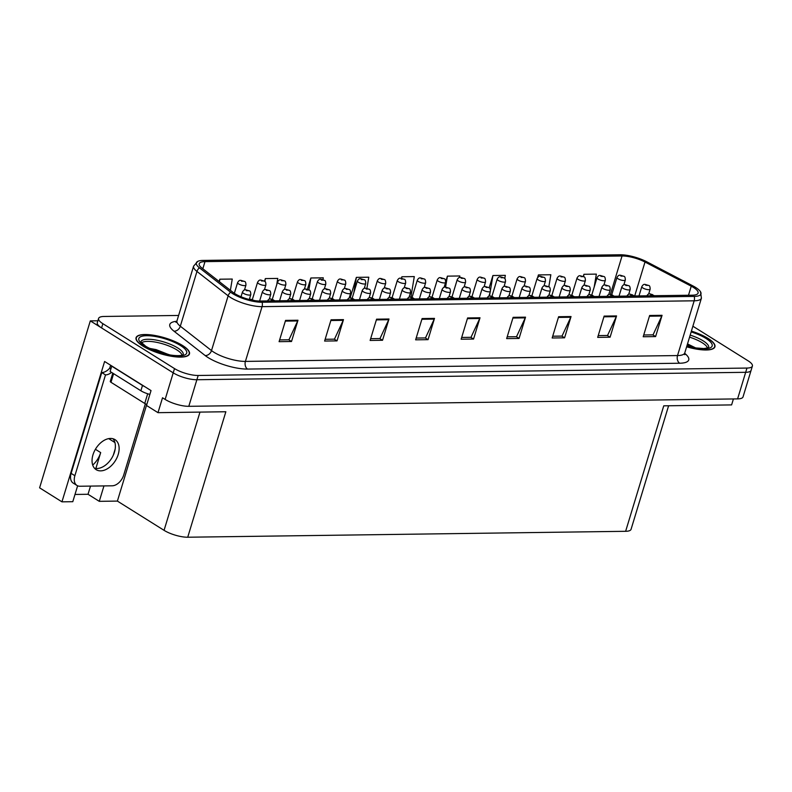 <?xml version="1.0" encoding="UTF-8"?>
<svg xmlns="http://www.w3.org/2000/svg" width="792" height="792" viewBox="0 0 792 792"><rect width="100%" height="100%" fill="white"/><g stroke="black" fill="none" stroke-linecap="round" stroke-linejoin="round"><path stroke-width="1.19" d="M77.626 485.803L72.795 501.692L61.954 501.841L104.603 361.479L151.034 390.585L146.51 405.474L157.994 412.672L162.518 397.782L165.142 399.425A17.444 5.128 16.9 0 0 188.803 406.316L737.599 398.891A17.444 5.128 16.9 0 0 743.035 396.911L751.103 370.329A17.444 5.128 16.9 0 1 745.678 372.309A17.444 5.128 16.9 0 0 751.103 370.329L752.4 366.072A17.444 5.128 16.9 0 0 748.123 360.835L692.881 326.215M668.606 405.761L631.066 529.323A17.444 5.128 -163.1 0 1 625.63 531.303L187.724 537.223L225.849 411.751L157.994 412.672M733.422 398.95L731.61 404.91L663.755 405.831L625.63 531.303M178.626 315.454L104.029 316.463A17.444 5.128 16.9 0 0 98.594 318.443A17.444 5.128 16.9 0 0 102.861 323.68L174.507 368.587A17.444 5.128 16.9 0 0 198.178 375.477L196.881 379.734L745.678 372.309L196.881 379.734A17.444 5.128 16.9 0 1 173.22 372.844A17.444 5.128 16.9 0 0 196.881 379.734L188.803 406.316M61.954 501.841L39.6 487.822L90.318 320.879L173.22 372.844L101.574 327.938A17.444 5.128 16.9 0 1 97.297 322.7L98.594 318.443M97.881 320.78L90.318 320.879M187.724 537.223A17.444 5.128 -163.1 0 1 164.063 530.333L117.394 501.088L146.797 404.316M117.394 501.088L99.277 501.336L103.96 485.912M113.286 455.222L115.167 449.044M74.992 494.455L88.021 494.277L99.277 501.336M92.714 465.082A18.602 12.058 122.1 0 0 100.683 452.598L95.406 449.282M88.021 494.277L90.506 486.1M95.862 468.478L100.683 452.598M686.634 346.797A27.908 8.207 16.9 0 0 714.919 346.817A27.908 8.207 16.9 0 0 708.088 338.441A27.908 8.207 16.9 0 0 691.396 331.106M182.625 345.54A27.908 8.207 16.9 0 0 154.242 335.363A27.908 8.207 16.9 0 0 136.066 337.699A27.908 8.207 16.9 0 0 142.906 346.084A27.908 8.207 16.9 0 0 171.29 356.261A27.908 8.207 16.9 0 0 189.466 353.925A27.908 8.207 16.9 0 0 182.625 345.54M693.535 287.496A18.602 5.475 -163.1 0 1 698.089 293.08A18.602 5.475 -163.1 0 1 692.297 295.198L260.182 301.039A18.602 5.475 -163.1 0 1 233.056 292.387L201.871 268.013A18.602 5.475 -163.1 0 1 199.198 263.736A18.602 5.475 -163.1 0 1 204.989 261.627L622.047 255.984A18.602 5.475 -163.1 0 1 645.005 262.023L691.248 286.189A18.602 5.475 -163.1 0 1 693.535 287.496M695.663 287.466A21.592 6.346 16.9 0 0 693.01 285.952L646.767 261.786A21.592 6.346 16.9 0 0 620.126 254.777L203.059 260.42A21.592 6.346 16.9 0 0 197.851 261.33A21.592 6.346 16.9 0 0 199.445 267.835L230.62 292.198A21.592 6.346 16.9 0 0 262.112 302.247L694.228 296.406A21.592 6.346 16.9 0 0 700.544 291.822A21.592 6.346 16.9 0 0 695.663 287.466M285.556 320.404L279.091 341.669L291.505 341.51L297.97 320.235L285.556 320.404M279.635 339.907L288.951 339.778L297.703 320.948A4.653 3.267 -90.8 0 0 297.97 320.235M288.753 339.778L291.505 341.51M331.066 319.79L324.611 341.055L337.016 340.887L343.481 319.622L331.066 319.79M325.146 339.283L334.462 339.164L343.213 320.334A4.653 3.267 -90.8 0 0 343.481 319.622M334.264 339.164L337.016 340.887M376.576 319.176L370.121 340.441L382.526 340.273L388.991 319.008L376.576 319.176M370.656 338.669L379.982 338.55L388.724 319.72A4.653 3.267 -90.8 0 0 388.991 319.008M379.774 338.55L382.526 340.273M422.096 318.562L415.632 339.827L428.046 339.659L434.501 318.394L422.096 318.562M416.166 338.055L425.492 337.927L434.234 319.107A4.653 3.267 -90.8 0 0 434.501 318.394M425.284 337.937L428.046 339.659M649.648 315.483L643.193 336.748L655.608 336.58L662.062 315.315L649.648 315.483M643.728 334.986L653.053 334.858L661.795 316.028A4.653 3.267 -90.8 0 0 662.062 315.315M652.846 334.858L655.608 336.58M604.138 316.097L597.683 337.372L610.087 337.204L616.552 315.929L604.138 316.097M598.217 335.6L607.533 335.471L616.285 316.642A4.653 3.267 -90.8 0 0 616.552 315.929M607.335 335.471L610.087 337.204M558.627 316.721L552.163 337.986L564.577 337.818L571.042 316.553L558.627 316.721M552.707 336.214L562.023 336.085L570.775 317.255A4.653 3.267 -90.8 0 0 571.042 316.553M561.825 336.085L564.577 337.818M513.117 317.335L506.652 338.6L519.067 338.432L525.532 317.166L513.117 317.335M507.197 336.828L516.513 336.699L525.254 317.869A4.653 3.267 -90.8 0 0 525.532 317.166M516.315 336.699L519.067 338.432M467.607 317.948L461.142 339.214L473.557 339.045L480.011 317.78L467.607 317.948M461.677 337.442L471.002 337.313L479.744 318.493A4.653 3.267 -90.8 0 0 480.011 317.78M470.804 337.323L473.557 339.045M198.178 375.477L746.965 368.062A17.444 5.128 16.9 0 0 752.4 366.072M322.958 279.715L323.275 277.814L310.86 277.982L307.425 289.298M276.705 284.783L277.764 278.428L265.35 278.596L264.538 281.279M230.383 290.298L232.254 279.051L219.839 279.21L219.136 281.516M459.558 277.517L459.815 275.972L447.401 276.141L445.748 281.576M504.781 278.596L505.326 275.359L492.911 275.527L489.169 287.852M548.816 286.862L550.836 274.745L538.421 274.903L537.61 277.586M594.208 286.961L596.346 274.121L583.932 274.289L583.259 276.517M366.924 288.377L368.785 277.2L356.37 277.368L350.123 297.931M410.88 297.139L414.295 276.586L401.89 276.755L401.425 278.279M401.89 276.755L401.623 278.319M447.401 276.141L445.569 287.13M492.911 275.527L490.505 290.001M490.119 292.298L489.486 296.089M538.421 274.903L538.055 277.121M583.932 274.289L583.546 276.655M356.37 277.368L353.796 292.842M310.86 277.982L308.88 289.902M265.35 278.596L264.865 281.526M219.839 279.21L219.424 281.734M623.839 284.892L625.324 280.012A4.356 1.287 -163.1 0 1 622.482 280.378A4.356 1.287 -163.1 0 1 618.047 278.784A4.356 1.287 -163.1 0 1 616.978 277.477C618.037 275.666 619.057 274.923 620.047 275.25A2.911 2.119 87.7 0 1 620.977 275.497L620.918 276.101L622.987 276.071L620.977 275.497M621.067 275.497A2.911 1.96 -89.4 0 0 620.284 275.25A2.911 1.96 -89.4 0 0 620.176 275.25M648.658 294.079L650.143 289.189A4.356 1.287 -163.1 0 1 647.302 289.555A4.356 1.287 -163.1 0 1 642.866 287.961A4.356 1.287 -163.1 0 1 641.807 286.654C642.856 284.843 643.886 284.1 644.876 284.427A2.911 2.119 87.7 0 1 645.797 284.675L645.747 285.278L647.816 285.249L645.886 284.675L647.341 285.437L646.421 285.031M645.886 284.675A2.911 1.96 -89.4 0 0 645.114 284.427A2.911 1.96 -89.4 0 0 645.005 284.427M646.322 285.239L645.797 284.675M646.688 296.099C647.737 294.287 648.767 293.545 649.757 293.872A2.911 2.119 87.7 0 1 650.678 294.119L650.628 294.723L652.697 294.693L650.678 294.119M650.777 294.119A2.911 1.96 -89.4 0 0 649.994 293.872A2.911 1.96 -89.4 0 0 649.886 293.872M603.87 285.16L605.355 280.279A4.356 1.287 -163.1 0 1 602.514 280.645A4.356 1.287 -163.1 0 1 598.079 279.061A4.356 1.287 -163.1 0 1 597.01 277.745C598.069 275.933 599.089 275.19 600.088 275.527A2.911 2.119 87.7 0 1 601.009 275.774L600.96 276.368L603.019 276.339L601.098 275.764L602.544 276.527L601.633 276.121M601.098 275.764A2.911 1.96 -89.4 0 0 600.326 275.517A2.911 1.96 -89.4 0 0 600.207 275.527M601.534 276.329L601.009 275.774M583.902 285.427L585.387 280.556A4.356 1.287 -163.1 0 1 582.546 280.913A4.356 1.287 -163.1 0 1 578.111 279.328A4.356 1.287 -163.1 0 1 577.041 278.022C578.101 276.2 579.12 275.458 580.12 275.794A2.911 2.119 87.7 0 1 581.041 276.042L580.991 276.646L583.061 276.616L581.041 276.042M581.13 276.042A2.911 1.96 -89.4 0 0 580.358 275.794A2.911 1.96 -89.4 0 0 580.239 275.794M563.934 285.704L565.419 280.823A4.356 1.287 -163.1 0 1 562.577 281.19A4.356 1.287 -163.1 0 1 558.142 279.596A4.356 1.287 -163.1 0 1 557.073 278.289C558.132 276.477 559.162 275.735 560.152 276.062A2.911 2.119 87.7 0 1 561.073 276.309L561.023 276.913L563.092 276.883L561.073 276.309M561.162 276.309A2.911 1.96 -89.4 0 0 560.389 276.062A2.911 1.96 -89.4 0 0 560.281 276.062M543.965 285.971L545.45 281.091A4.356 1.287 -163.1 0 1 542.609 281.457A4.356 1.287 -163.1 0 1 538.174 279.863A4.356 1.287 -163.1 0 1 537.105 278.556C538.164 276.745 539.194 276.002 540.184 276.339A2.911 2.119 87.7 0 1 541.104 276.576L541.055 277.18L543.124 277.15L541.193 276.576L542.639 277.339L541.728 276.933M541.193 276.576A2.911 1.96 -89.4 0 0 540.421 276.329A2.911 1.96 -89.4 0 0 540.312 276.339M541.629 277.141L541.104 276.576M628.69 294.347L630.175 289.456A4.356 1.287 -163.1 0 1 627.343 289.822A4.356 1.287 -163.1 0 1 622.908 288.229A4.356 1.287 -163.1 0 1 621.839 286.922C622.888 285.11 623.918 284.368 624.908 284.704A2.911 2.119 87.7 0 1 625.828 284.942L625.779 285.546L627.848 285.516L625.828 284.942M625.928 284.942A2.911 1.96 -89.4 0 0 625.145 284.694A2.911 1.96 -89.4 0 0 625.037 284.704M608.731 294.614L610.216 289.733A4.356 1.287 -163.1 0 1 607.375 290.09A4.356 1.287 -163.1 0 1 602.94 288.506A4.356 1.287 -163.1 0 1 601.87 287.189C602.92 285.377 603.949 284.635 604.939 284.971A2.911 2.119 87.7 0 1 605.86 285.219L605.811 285.813L607.88 285.793L605.86 285.219M605.959 285.219A2.911 1.96 -89.4 0 0 605.177 284.971A2.911 1.96 -89.4 0 0 605.068 284.971M588.763 294.881L590.248 290.001A4.356 1.287 -163.1 0 1 587.407 290.367A4.356 1.287 -163.1 0 1 582.971 288.773A4.356 1.287 -163.1 0 1 581.902 287.466C582.962 285.645 583.981 284.912 584.971 285.239A2.911 2.119 87.7 0 1 585.902 285.486L585.842 286.09L587.912 286.06L586.526 285.833M585.991 285.486A2.911 1.96 -89.4 0 0 585.209 285.239A2.911 1.96 -89.4 0 0 585.1 285.239M586.427 286.051L585.902 285.486M568.795 295.159L570.28 290.268A4.356 1.287 -163.1 0 1 567.438 290.634A4.356 1.287 -163.1 0 1 563.003 289.04A4.356 1.287 -163.1 0 1 561.934 287.734C562.993 285.922 564.013 285.179 565.003 285.506A2.911 2.119 87.7 0 1 565.933 285.754L565.874 286.358L567.943 286.328L566.023 285.754L567.468 286.516L566.557 286.11M566.023 285.754A2.911 1.96 -89.4 0 0 565.24 285.506A2.911 1.96 -89.4 0 0 565.132 285.506M566.458 286.318L565.933 285.754M626.719 296.366C627.779 294.555 628.798 293.812 629.788 294.149A2.911 2.119 87.7 0 1 630.719 294.396L630.66 294.99L632.729 294.961L630.719 294.396M630.808 294.386A2.911 1.96 -89.4 0 0 630.026 294.139A2.911 1.96 -89.4 0 0 629.917 294.149M606.751 296.644C607.811 294.822 608.83 294.079 609.82 294.416A2.911 2.119 87.7 0 1 610.751 294.664L610.691 295.258L612.761 295.238L610.84 294.664L612.285 295.416L611.374 295.01M610.84 294.664A2.911 1.96 -89.4 0 0 610.058 294.416A2.911 1.96 -89.4 0 0 609.949 294.416M611.276 295.228L610.751 294.664M586.783 296.911C587.842 295.099 588.862 294.357 589.852 294.683A2.911 2.119 87.7 0 1 590.783 294.931L590.723 295.535L592.792 295.505L590.872 294.931L592.317 295.683L591.406 295.287M590.872 294.931A2.911 1.96 -89.4 0 0 590.089 294.683A2.911 1.96 -89.4 0 0 589.981 294.683M591.367 295.287L590.783 294.931M566.815 297.178C567.874 295.367 568.894 294.624 569.894 294.951A2.911 2.119 87.7 0 1 570.814 295.198L570.765 295.802L572.834 295.772L570.814 295.198M570.903 295.198A2.911 1.96 -89.4 0 0 570.131 294.951A2.911 1.96 -89.4 0 0 570.012 294.951M689.565 337.154A21.513 6.326 -163.1 0 1 702.237 342.758A21.513 6.326 -163.1 0 1 707.523 348.094M695.524 347.856L687.505 343.906M691.376 331.185A27.611 8.118 -163.1 0 1 707.88 338.441A27.611 8.118 -163.1 0 1 714.641 346.738A27.611 8.118 -163.1 0 1 686.654 346.718M687.169 345.015L692.258 347.223M687.377 344.352L694.604 347.698M141.511 342.877A21.513 6.326 -163.1 0 1 156.598 342.322A21.513 6.326 -163.1 0 1 176.784 349.856A21.513 6.326 -163.1 0 1 182.071 355.192M170.072 354.964L149.035 348.114M182.417 345.55A27.611 8.118 -163.1 0 1 189.189 353.836A27.611 8.118 -163.1 0 1 171.201 356.152A27.611 8.118 -163.1 0 1 143.114 346.074A27.611 8.118 -163.1 0 1 136.343 337.788A27.611 8.118 -163.1 0 1 154.331 335.471A27.611 8.118 -163.1 0 1 182.417 345.55M112.791 373.151L110.276 381.427A2.911 0.851 16.9 0 0 110.989 382.298L144.748 403.455A2.911 0.851 16.9 0 0 146.857 404.336M151.638 349.361L166.805 354.331M149.579 348.391L156.113 349.609L169.151 354.796M100.663 470.864A17.731 11.494 122.1 0 0 116.988 457.677A17.731 11.494 122.1 0 0 115.008 439.629A17.731 11.494 122.1 0 0 110.514 438.441A17.731 11.494 122.1 0 0 94.189 451.628A17.731 11.494 122.1 0 0 96.169 469.676A17.731 11.494 122.1 0 0 100.663 470.864M112.949 438.738A17.731 11.494 -57.9 0 1 112.474 456.855A17.731 11.494 -57.9 0 1 96.911 468.517A17.731 11.494 -57.9 0 1 94.466 468.22M145.352 403.781L123.701 475.061A11.623 7.534 -57.9 0 1 112.187 485.803L79.923 486.238A11.623 7.534 -57.9 0 1 76.972 485.456A11.623 7.534 -57.9 0 1 74.874 475.715L105.504 374.913L101.752 372.567A11.623 7.534 122.1 0 0 109.662 368.221L109.989 367.161A5.811 4.079 89.2 0 1 110.831 365.389M111.553 372.379A11.623 7.534 -57.9 0 1 105.504 374.913M76.972 485.456L73.22 483.11A11.623 7.534 -57.9 0 1 71.122 473.368L101.752 372.567M144.926 386.753A11.623 3.416 -163.1 0 1 142.491 385.447L111.731 366.161A11.623 3.416 16.9 0 0 112.078 366.171M142.491 385.447L140.877 390.763A11.623 3.416 16.9 0 0 149.876 394.396M110.88 368.983L109.662 368.221M111.731 366.161L110.118 371.478L140.877 390.763M524.007 286.239L525.482 281.358A4.356 1.287 -163.1 0 1 522.641 281.724A4.356 1.287 -163.1 0 1 518.206 280.14A4.356 1.287 -163.1 0 1 517.136 278.824C518.196 277.012 519.225 276.269 520.215 276.606A2.911 2.119 87.7 0 1 521.136 276.853L521.087 277.447L523.156 277.418L521.136 276.853M521.225 276.853A2.911 1.96 -89.4 0 0 520.453 276.596A2.911 1.96 -89.4 0 0 520.344 276.606M504.039 286.506L505.514 281.635A4.356 1.287 -163.1 0 1 502.673 282.002A4.356 1.287 -163.1 0 1 498.237 280.408A4.356 1.287 -163.1 0 1 497.178 279.101C498.227 277.279 499.257 276.547 500.247 276.873A2.911 2.119 87.7 0 1 501.168 277.121L501.118 277.725L503.187 277.695L501.168 277.121M501.257 277.121A2.911 1.96 -89.4 0 0 500.485 276.873A2.911 1.96 -89.4 0 0 500.376 276.873M484.07 286.783L485.546 281.902A4.356 1.287 -163.1 0 1 482.714 282.269A4.356 1.287 -163.1 0 1 478.279 280.675A4.356 1.287 -163.1 0 1 477.21 279.368C478.259 277.556 479.289 276.814 480.279 277.141A2.911 2.119 87.7 0 1 481.199 277.388L481.15 277.992L483.219 277.962L481.199 277.388M481.298 277.388A2.911 1.96 -89.4 0 0 480.516 277.141A2.911 1.96 -89.4 0 0 480.407 277.141M548.826 295.426L550.311 290.535A4.356 1.287 -163.1 0 1 547.47 290.902A4.356 1.287 -163.1 0 1 543.035 289.318A4.356 1.287 -163.1 0 1 541.966 288.001C543.025 286.189 544.045 285.447 545.035 285.783A2.911 2.119 87.7 0 1 545.965 286.021L545.906 286.625L547.975 286.595L546.054 286.021L547.5 286.783L546.589 286.377M546.054 286.021A2.911 1.96 -89.4 0 0 545.282 285.773A2.911 1.96 -89.4 0 0 545.163 285.783M546.49 286.585L545.965 286.021M528.858 295.693L530.343 290.812A4.356 1.287 -163.1 0 1 527.502 291.169A4.356 1.287 -163.1 0 1 523.067 289.585A4.356 1.287 -163.1 0 1 521.997 288.268C523.057 286.457 524.076 285.714 525.076 286.051A2.911 2.119 87.7 0 1 525.997 286.298L525.947 286.892L528.017 286.872L525.997 286.298M526.086 286.298A2.911 1.96 -89.4 0 0 525.314 286.051A2.911 1.96 -89.4 0 0 525.195 286.051M508.89 295.96L510.375 291.08A4.356 1.287 -163.1 0 1 507.533 291.446A4.356 1.287 -163.1 0 1 503.098 289.852A4.356 1.287 -163.1 0 1 502.029 288.545C503.088 286.734 504.108 285.991 505.108 286.318A2.911 2.119 87.7 0 1 506.029 286.565L505.979 287.169L508.048 287.14L506.029 286.565M506.118 286.565A2.911 1.96 -89.4 0 0 505.345 286.318A2.911 1.96 -89.4 0 0 505.227 286.318M488.921 296.238L490.406 291.347A4.356 1.287 -163.1 0 1 487.565 291.713A4.356 1.287 -163.1 0 1 483.13 290.12A4.356 1.287 -163.1 0 1 482.061 288.813C483.12 287.001 484.15 286.258 485.14 286.585A2.911 2.119 87.7 0 1 486.06 286.833L486.011 287.437L488.08 287.407L486.06 286.833M486.149 286.833A2.911 1.96 -89.4 0 0 485.377 286.585A2.911 1.96 -89.4 0 0 485.268 286.585M546.846 297.445C547.906 295.634 548.925 294.891 549.925 295.228A2.911 2.119 87.7 0 1 550.846 295.475L550.796 296.069L552.865 296.04L550.846 295.475M550.935 295.465A2.911 1.96 -89.4 0 0 550.163 295.218A2.911 1.96 -89.4 0 0 550.044 295.228M526.878 297.723C527.937 295.901 528.967 295.168 529.957 295.495A2.911 2.119 87.7 0 1 530.878 295.743L530.828 296.347L532.897 296.317L530.878 295.743M530.967 295.743A2.911 1.96 -89.4 0 0 530.194 295.495A2.911 1.96 -89.4 0 0 530.086 295.495M506.91 297.99C507.969 296.178 508.999 295.436 509.989 295.762A2.911 2.119 87.7 0 1 510.909 296.01L510.86 296.614L512.929 296.584L510.998 296.01L512.454 296.762L511.533 296.366M510.998 296.01A2.911 1.96 -89.4 0 0 510.226 295.762A2.911 1.96 -89.4 0 0 510.117 295.762M511.434 296.574L510.909 296.01M486.941 298.257C488.001 296.446 489.03 295.703 490.02 296.04A2.911 2.119 87.7 0 1 490.941 296.277L490.892 296.881L492.961 296.852L490.941 296.277M491.03 296.277A2.911 1.96 -89.4 0 0 490.258 296.03A2.911 1.96 -89.4 0 0 490.149 296.04M464.102 287.05L465.587 282.17A4.356 1.287 -163.1 0 1 462.746 282.536A4.356 1.287 -163.1 0 1 458.311 280.942A4.356 1.287 -163.1 0 1 457.241 279.635C458.291 277.824 459.32 277.081 460.31 277.418A2.911 2.119 87.7 0 1 461.231 277.655L461.182 278.259L463.251 278.23L461.33 277.655L462.775 278.418L461.865 278.012M461.33 277.655A2.911 1.96 -89.4 0 0 460.548 277.408A2.911 1.96 -89.4 0 0 460.439 277.418M461.825 278.012L461.231 277.655M444.134 287.318L445.619 282.437A4.356 1.287 -163.1 0 1 442.777 282.803A4.356 1.287 -163.1 0 1 438.342 281.219A4.356 1.287 -163.1 0 1 437.273 279.903C438.332 278.091 439.352 277.349 440.342 277.685A2.911 2.119 87.7 0 1 441.273 277.933L441.213 278.527L443.282 278.507L441.362 277.933L442.807 278.685L441.896 278.279M441.362 277.933A2.911 1.96 -89.4 0 0 440.58 277.675A2.911 1.96 -89.4 0 0 440.471 277.685M441.797 278.497L441.273 277.933M424.166 287.585L425.65 282.714A4.356 1.287 -163.1 0 1 422.809 283.081A4.356 1.287 -163.1 0 1 418.374 281.487A4.356 1.287 -163.1 0 1 417.305 280.18C418.364 278.358 419.384 277.626 420.374 277.952A2.911 2.119 87.7 0 1 421.304 278.2L421.245 278.804L423.314 278.774L421.304 278.2M421.393 278.2A2.911 1.96 -89.4 0 0 420.611 277.952A2.911 1.96 -89.4 0 0 420.502 277.952M404.197 287.862L405.682 282.982A4.356 1.287 -163.1 0 1 402.841 283.348A4.356 1.287 -163.1 0 1 398.406 281.754A4.356 1.287 -163.1 0 1 397.337 280.447C398.396 278.635 399.416 277.893 400.415 278.22A2.911 2.119 87.7 0 1 401.336 278.467L401.277 279.071L403.346 279.041L401.336 278.467M401.425 278.467A2.911 1.96 -89.4 0 0 400.653 278.22A2.911 1.96 -89.4 0 0 400.534 278.22M384.229 288.13L385.714 283.249A4.356 1.287 -163.1 0 1 382.873 283.615A4.356 1.287 -163.1 0 1 378.437 282.021A4.356 1.287 -163.1 0 1 377.368 280.714C378.428 278.903 379.447 278.16 380.447 278.497A2.911 2.119 87.7 0 1 381.368 278.735L381.318 279.338L383.387 279.309L381.457 278.735L382.902 279.497L381.992 279.091M381.457 278.735A2.911 1.96 -89.4 0 0 380.685 278.487A2.911 1.96 -89.4 0 0 380.566 278.497M381.892 279.299L381.368 278.735M364.261 288.397L365.746 283.526A4.356 1.287 -163.1 0 1 362.904 283.882A4.356 1.287 -163.1 0 1 358.469 282.298A4.356 1.287 -163.1 0 1 357.4 280.982C358.459 279.17 359.479 278.428 360.479 278.764A2.911 2.119 87.7 0 1 361.399 279.012L361.35 279.606L363.419 279.586L361.399 279.012M361.489 279.012A2.911 1.96 -89.4 0 0 360.716 278.764A2.911 1.96 -89.4 0 0 360.598 278.764M468.953 296.505L470.438 291.614A4.356 1.287 -163.1 0 1 467.597 291.981A4.356 1.287 -163.1 0 1 463.162 290.397A4.356 1.287 -163.1 0 1 462.092 289.08C463.152 287.268 464.181 286.526 465.171 286.862A2.911 2.119 87.7 0 1 466.092 287.11L466.043 287.704L468.112 287.674L466.092 287.11M466.181 287.1A2.911 1.96 -89.4 0 0 465.409 286.853A2.911 1.96 -89.4 0 0 465.3 286.862M448.985 296.772L450.47 291.892A4.356 1.287 -163.1 0 1 447.628 292.248A4.356 1.287 -163.1 0 1 443.193 290.664A4.356 1.287 -163.1 0 1 442.124 289.357C443.183 287.536 444.213 286.793 445.203 287.13A2.911 2.119 87.7 0 1 446.124 287.377L446.074 287.971L448.143 287.951L446.124 287.377M446.213 287.377A2.911 1.96 -89.4 0 0 445.441 287.13A2.911 1.96 -89.4 0 0 445.332 287.13M429.017 297.04L430.502 292.159A4.356 1.287 -163.1 0 1 427.67 292.525A4.356 1.287 -163.1 0 1 423.235 290.931A4.356 1.287 -163.1 0 1 422.166 289.625C423.215 287.813 424.245 287.07 425.235 287.397A2.911 2.119 87.7 0 1 426.155 287.644L426.106 288.248L428.175 288.219L426.155 287.644M426.245 287.644A2.911 1.96 -89.4 0 0 425.472 287.397A2.911 1.96 -89.4 0 0 425.363 287.397M409.048 297.317L410.533 292.426A4.356 1.287 -163.1 0 1 407.702 292.793A4.356 1.287 -163.1 0 1 403.267 291.199A4.356 1.287 -163.1 0 1 402.197 289.892C403.247 288.08 404.276 287.338 405.266 287.664A2.911 2.119 87.7 0 1 406.187 287.912L406.138 288.516L408.207 288.486L406.286 287.912L407.732 288.674L406.821 288.268M406.286 287.912A2.911 1.96 -89.4 0 0 405.504 287.664A2.911 1.96 -89.4 0 0 405.395 287.664M406.712 288.476L406.187 287.912M389.09 297.584L390.575 292.693A4.356 1.287 -163.1 0 1 387.733 293.06A4.356 1.287 -163.1 0 1 383.298 291.476A4.356 1.287 -163.1 0 1 382.229 290.159C383.288 288.347 384.308 287.605 385.298 287.942A2.911 2.119 87.7 0 1 386.229 288.189L386.169 288.783L388.238 288.753L386.318 288.179L387.763 288.941L386.852 288.536M386.318 288.179A2.911 1.96 -89.4 0 0 385.536 287.932A2.911 1.96 -89.4 0 0 385.427 287.942M386.753 288.743L386.229 288.189M369.122 297.851L370.607 292.971A4.356 1.287 -163.1 0 1 367.765 293.327A4.356 1.287 -163.1 0 1 363.33 291.743A4.356 1.287 -163.1 0 1 362.261 290.436C363.32 288.615 364.34 287.872 365.33 288.209A2.911 2.119 87.7 0 1 366.26 288.456L366.201 289.06L368.27 289.03L366.26 288.456M366.35 288.456A2.911 1.96 -89.4 0 0 365.567 288.209A2.911 1.96 -89.4 0 0 365.458 288.209M466.983 298.525C468.032 296.713 469.062 295.97 470.052 296.307A2.911 2.119 87.7 0 1 470.973 296.555L470.923 297.148L472.992 297.119L470.973 296.555M471.062 296.555A2.911 1.96 -89.4 0 0 470.29 296.297A2.911 1.96 -89.4 0 0 470.181 296.307M447.015 298.802C448.064 296.98 449.094 296.248 450.084 296.574A2.911 2.119 87.7 0 1 451.004 296.822L450.955 297.426L453.024 297.396L451.004 296.822M451.103 296.822A2.911 1.96 -89.4 0 0 450.321 296.574A2.911 1.96 -89.4 0 0 450.212 296.574M427.046 299.069C428.106 297.257 429.125 296.515 430.115 296.842A2.911 2.119 87.7 0 1 431.046 297.089L430.987 297.693L433.056 297.663L431.135 297.089L432.58 297.841L431.67 297.445M431.135 297.089A2.911 1.96 -89.4 0 0 430.353 296.842A2.911 1.96 -89.4 0 0 430.244 296.842M431.571 297.653L431.046 297.089M407.078 299.336C408.137 297.525 409.157 296.782 410.147 297.119A2.911 2.119 87.7 0 1 411.078 297.356L411.018 297.96L413.087 297.931L411.167 297.356L412.612 298.119L411.701 297.713M411.167 297.356A2.911 1.96 -89.4 0 0 410.385 297.109A2.911 1.96 -89.4 0 0 410.276 297.119M411.602 297.921L411.078 297.356M387.11 299.604C388.169 297.792 389.189 297.05 390.179 297.386A2.911 2.119 87.7 0 1 391.109 297.634L391.05 298.228L393.119 298.208L391.109 297.634M391.198 297.634A2.911 1.96 -89.4 0 0 390.416 297.376A2.911 1.96 -89.4 0 0 390.308 297.386M367.142 299.881C368.201 298.059 369.22 297.327 370.22 297.653A2.911 2.119 87.7 0 1 371.141 297.901L371.092 298.505L373.161 298.475L371.141 297.901M371.23 297.901A2.911 1.96 -89.4 0 0 370.458 297.653A2.911 1.96 -89.4 0 0 370.339 297.653M344.292 288.664L345.777 283.793A4.356 1.287 -163.1 0 1 342.936 284.16A4.356 1.287 -163.1 0 1 338.501 282.566A4.356 1.287 -163.1 0 1 337.432 281.259C338.491 279.437 339.52 278.705 340.51 279.031A2.911 2.119 87.7 0 1 341.431 279.279L341.382 279.883L343.451 279.853L341.431 279.279M341.52 279.279A2.911 1.96 -89.4 0 0 340.748 279.031A2.911 1.96 -89.4 0 0 340.639 279.031M324.324 288.941L325.809 284.061A4.356 1.287 -163.1 0 1 322.968 284.427A4.356 1.287 -163.1 0 1 318.532 282.833A4.356 1.287 -163.1 0 1 317.463 281.526C318.523 279.715 319.552 278.972 320.542 279.299A2.911 2.119 87.7 0 1 321.463 279.546L321.413 280.15L323.483 280.12L321.463 279.546M321.552 279.546A2.911 1.96 -89.4 0 0 320.78 279.299A2.911 1.96 -89.4 0 0 320.671 279.299M304.366 289.209L305.841 284.328A4.356 1.287 -163.1 0 1 302.999 284.694A4.356 1.287 -163.1 0 1 298.564 283.11A4.356 1.287 -163.1 0 1 297.495 281.794C298.554 279.982 299.584 279.239 300.574 279.576A2.911 2.119 87.7 0 1 301.495 279.823L301.445 280.418L303.514 280.388L301.495 279.823M301.584 279.814A2.911 1.96 -89.4 0 0 300.812 279.566A2.911 1.96 -89.4 0 0 300.703 279.576M284.397 289.476L285.872 284.605A4.356 1.287 -163.1 0 1 283.041 284.962A4.356 1.287 -163.1 0 1 278.606 283.378A4.356 1.287 -163.1 0 1 277.537 282.071C278.586 280.249 279.616 279.507 280.606 279.843A2.911 2.119 87.7 0 1 281.526 280.091L281.477 280.685L283.546 280.665L281.615 280.091L283.071 280.843L282.16 280.437M281.615 280.091A2.911 1.96 -89.4 0 0 280.843 279.843A2.911 1.96 -89.4 0 0 280.734 279.843M282.051 280.655L281.526 280.091M264.429 289.753L265.904 284.873A4.356 1.287 -163.1 0 1 263.073 285.239A4.356 1.287 -163.1 0 1 258.637 283.645A4.356 1.287 -163.1 0 1 257.568 282.338C258.618 280.526 259.647 279.784 260.637 280.111A2.911 2.119 87.7 0 1 261.558 280.358L261.508 280.962L263.578 280.932L261.558 280.358M261.657 280.358A2.911 1.96 -89.4 0 0 260.875 280.111A2.911 1.96 -89.4 0 0 260.766 280.111M244.461 290.02L245.946 285.14A4.356 1.287 -163.1 0 1 243.104 285.506A4.356 1.287 -163.1 0 1 238.669 283.912A4.356 1.287 -163.1 0 1 237.6 282.605C238.659 280.794 239.679 280.051 240.669 280.378A2.911 2.119 87.7 0 1 241.6 280.625L241.54 281.229L243.609 281.2L241.6 280.625M241.689 280.625A2.911 1.96 -89.4 0 0 240.907 280.378A2.911 1.96 -89.4 0 0 240.798 280.378M349.153 298.129L350.638 293.238A4.356 1.287 -163.1 0 1 347.797 293.604A4.356 1.287 -163.1 0 1 343.362 292.01A4.356 1.287 -163.1 0 1 342.293 290.704C343.352 288.892 344.372 288.149 345.362 288.476A2.911 2.119 87.7 0 1 346.292 288.724L346.233 289.327L348.302 289.298L346.292 288.724M346.381 288.724A2.911 1.96 -89.4 0 0 345.599 288.476A2.911 1.96 -89.4 0 0 345.49 288.476M329.185 298.396L330.67 293.505A4.356 1.287 -163.1 0 1 327.829 293.872A4.356 1.287 -163.1 0 1 323.393 292.278A4.356 1.287 -163.1 0 1 322.324 290.971C323.383 289.159 324.403 288.417 325.403 288.753A2.911 2.119 87.7 0 1 326.324 288.991L326.274 289.595L328.343 289.565L326.413 288.991L327.858 289.753L326.947 289.347M326.413 288.991A2.911 1.96 -89.4 0 0 325.641 288.743A2.911 1.96 -89.4 0 0 325.522 288.753M326.849 289.555L326.324 288.991M309.217 298.663L310.702 293.773A4.356 1.287 -163.1 0 1 307.86 294.139A4.356 1.287 -163.1 0 1 303.425 292.555A4.356 1.287 -163.1 0 1 302.356 291.238C303.415 289.427 304.435 288.684 305.435 289.021A2.911 2.119 87.7 0 1 306.356 289.268L306.306 289.862L308.375 289.832L306.445 289.268L307.89 290.02L306.979 289.615M306.445 289.268A2.911 1.96 -89.4 0 0 305.672 289.011A2.911 1.96 -89.4 0 0 305.554 289.021M306.88 289.832L306.356 289.268M289.248 298.93L290.733 294.05A4.356 1.287 -163.1 0 1 287.892 294.416A4.356 1.287 -163.1 0 1 283.457 292.822A4.356 1.287 -163.1 0 1 282.388 291.515C283.447 289.694 284.477 288.961 285.466 289.288A2.911 2.119 87.7 0 1 286.387 289.535L286.338 290.139L288.407 290.11L286.387 289.535M286.476 289.535A2.911 1.96 -89.4 0 0 285.704 289.288A2.911 1.96 -89.4 0 0 285.595 289.288M269.28 299.208L270.765 294.317A4.356 1.287 -163.1 0 1 267.924 294.683A4.356 1.287 -163.1 0 1 263.488 293.089A4.356 1.287 -163.1 0 1 262.419 291.783C263.479 289.971 264.508 289.228 265.498 289.555A2.911 2.119 87.7 0 1 266.419 289.803L266.369 290.407L268.438 290.377L266.419 289.803M266.508 289.803A2.911 1.96 -89.4 0 0 265.736 289.555A2.911 1.96 -89.4 0 0 265.627 289.555M249.312 299.475L250.797 294.584A4.356 1.287 -163.1 0 1 247.955 294.951A4.356 1.287 -163.1 0 1 243.52 293.357A4.356 1.287 -163.1 0 1 242.451 292.05C243.51 290.238 244.54 289.496 245.53 289.832A2.911 2.119 87.7 0 1 246.451 290.07L246.401 290.674L248.47 290.644L246.451 290.07M246.54 290.07A2.911 1.96 -89.4 0 0 245.767 289.822A2.911 1.96 -89.4 0 0 245.659 289.832M347.173 300.148C348.233 298.337 349.252 297.594 350.252 297.921A2.911 2.119 87.7 0 1 351.173 298.168L351.123 298.772L353.192 298.742L351.173 298.168M351.262 298.168A2.911 1.96 -89.4 0 0 350.49 297.921A2.911 1.96 -89.4 0 0 350.371 297.921M327.205 300.416C328.264 298.604 329.294 297.861 330.284 298.198A2.911 2.119 87.7 0 1 331.204 298.435L331.155 299.039L333.224 299.01L331.294 298.435L332.739 299.198L331.828 298.792M331.294 298.435A2.911 1.96 -89.4 0 0 330.521 298.188A2.911 1.96 -89.4 0 0 330.413 298.198M331.729 299L331.204 298.435M307.237 300.683C308.296 298.871 309.325 298.129 310.315 298.465A2.911 2.119 87.7 0 1 311.236 298.713L311.187 299.307L313.256 299.287L311.236 298.713M311.325 298.713A2.911 1.96 -89.4 0 0 310.553 298.465A2.911 1.96 -89.4 0 0 310.444 298.465M287.268 300.96C288.328 299.148 289.357 298.406 290.347 298.733A2.911 2.119 87.7 0 1 291.268 298.98L291.218 299.584L293.288 299.554L291.268 298.98M291.357 298.98A2.911 1.96 -89.4 0 0 290.585 298.733A2.911 1.96 -89.4 0 0 290.476 298.733M267.31 301.227C268.359 299.416 269.389 298.673 270.379 299A2.911 2.119 87.7 0 1 271.3 299.247L271.25 299.851L273.319 299.822L271.3 299.247M271.389 299.247A2.911 1.96 -89.4 0 0 270.617 299A2.911 1.96 -89.4 0 0 270.508 299M249.252 299.495L250.411 299.277A2.911 2.119 87.7 0 1 251.331 299.524L251.024 299.921M251.856 300.079L252.856 300.297M253.707 300.455L251.965 299.871M251.43 299.515A2.911 1.96 -89.4 0 0 250.648 299.267A2.911 1.96 -89.4 0 0 250.539 299.277M251.925 299.871L251.331 299.524M737.599 398.891L746.965 368.062M165.142 399.425L174.507 368.587M164.063 530.333L199.98 412.097M108.682 438.62L114.909 442.53M684.674 353.341A29.066 8.544 -163.1 0 1 679.665 363.231L247.55 369.072A5.811 4.079 89.2 0 1 245.411 361.399L677.526 355.558A23.255 6.841 16.9 0 0 684.773 352.915L684.783 354.697L684.139 353.895M247.55 369.072A29.066 8.544 -163.1 0 1 208.108 357.588A29.066 8.544 -163.1 0 1 205.168 355.549L173.983 331.185A29.066 8.544 -163.1 0 1 176.824 321.285M213.86 352.222A23.255 6.841 16.9 0 0 245.411 361.399L262.053 306.643A23.255 6.841 -163.1 0 1 228.145 295.822L196.96 271.458A23.255 6.841 -163.1 0 1 193.614 266.112L176.972 320.869A23.255 6.841 16.9 0 0 180.319 326.215L211.504 350.579A23.255 6.841 16.9 0 0 213.86 352.222M199.445 267.835A5.811 4.415 128 0 0 196.96 271.458L180.319 326.215A5.811 4.415 -52 0 1 173.983 331.185M230.62 292.198A5.811 4.415 128 0 0 228.145 295.822L211.504 350.579A5.811 4.415 -52 0 1 205.168 355.549M262.112 302.247A5.811 4.079 89.2 0 1 262.053 306.643L694.168 300.802A5.811 4.079 -90.8 0 0 694.228 296.406M700.544 291.822L701.415 298.158A23.255 6.841 -163.1 0 1 694.168 300.802L677.526 355.558A5.811 4.079 89.2 0 0 679.665 363.231M102.861 323.68L101.574 327.938M204.989 261.627L202.821 268.765M691.248 286.189L688.495 295.248M645.005 262.023L634.689 295.98M622.047 255.984L610.375 294.426M467.389 318.651L479.744 318.493M512.899 318.038L525.254 317.869M558.409 317.424L570.775 317.255M603.92 316.81L616.285 316.642M649.44 316.196L661.795 316.028M421.879 319.275L434.234 319.107M376.368 319.889L388.724 319.72M330.848 320.503L343.213 320.334M285.338 321.116L297.703 320.948M690.178 335.125A22.107 6.504 -163.1 0 1 703.227 340.887A22.107 6.504 -163.1 0 1 708.622 347.619M691.149 331.917A24.997 7.346 -163.1 0 1 706.019 338.471A24.997 7.346 -163.1 0 1 709.899 347.975A24.997 7.346 -163.1 0 1 686.882 345.975M140.867 341.867A22.107 6.504 -163.1 0 1 155.143 339.907A22.107 6.504 -163.1 0 1 177.774 347.985A22.107 6.504 -163.1 0 1 183.16 354.717M180.556 345.569A24.997 7.346 -163.1 0 1 178.893 355.925A24.997 7.346 -163.1 0 1 144.976 346.055A24.997 7.346 -163.1 0 1 146.639 335.699A24.997 7.346 -163.1 0 1 180.556 345.569M144.748 403.455L147.688 393.772M110.989 382.298L113.612 373.666M74.874 475.715L71.122 473.368M197.851 261.33L193.614 266.112M701.415 298.158L684.773 352.915M176.972 320.869L175.972 322.344L176.953 322.037M625.324 280.012C625.284 277.477 624.749 276.23 623.73 276.269L620.284 275.25M611.751 294.673L616.978 277.477M650.143 289.189C650.113 286.645 649.579 285.397 648.549 285.447L645.114 284.427M638.986 295.921L641.807 286.654M654.4 295.713L649.994 293.872M605.355 280.279C605.316 277.745 604.781 276.497 603.761 276.537L600.326 275.517M591.782 294.941L597.01 277.745M585.387 280.556C585.347 278.012 584.823 276.764 583.793 276.804L580.358 275.794M571.814 295.218L577.041 278.022M565.419 280.823C565.379 278.279 564.854 277.032 563.825 277.081L560.389 276.062M551.846 295.485L557.073 278.289M545.45 281.091C545.411 278.556 544.886 277.309 543.856 277.349L540.421 276.329M531.887 295.753L537.105 278.556M630.175 289.456C630.145 286.922 629.61 285.674 628.581 285.714L625.145 284.694M619.017 296.188L621.839 286.922M610.216 289.733C610.177 287.189 609.642 285.942 608.622 285.981L605.177 284.971M599.049 296.455L601.87 287.189M590.248 290.001C590.208 287.456 589.674 286.209 588.654 286.258L585.209 285.239M579.081 296.723L581.902 287.466M570.28 290.268C570.24 287.724 569.705 286.476 568.686 286.526L565.24 285.506M559.122 297L561.934 287.734M634.432 295.98L630.026 294.139M614.463 296.248L610.058 294.416M594.495 296.515L590.089 294.683M574.527 296.792L570.131 294.951M708.583 347.718L703.92 348.559L696.178 347.965L686.921 345.857M714.641 346.738L714.305 347.866M183.12 354.816L183.2 354.687C183.902 354.252 182.239 356.707 170.725 355.063C161.043 353.361 152.708 350.42 145.708 346.243L140.837 341.976M189.189 353.836L188.843 354.964M136.343 337.788L136.006 338.917M525.482 281.358C525.442 278.824 524.918 277.576 523.888 277.616L520.453 276.596M511.919 296.03L517.136 278.824M505.514 281.635C505.484 279.091 504.95 277.843 503.92 277.883L500.485 276.873M491.951 296.297L497.178 279.101M485.546 281.902C485.516 279.358 484.981 278.111 483.952 278.16L480.516 277.141M471.983 296.564L477.21 279.368M550.311 290.535C550.272 288.001 549.737 286.753 548.717 286.793L545.282 285.773M539.154 297.267L541.966 288.001M530.343 290.812C530.303 288.268 529.769 287.021 528.749 287.06L525.314 286.051M519.186 297.535L521.997 288.268M510.375 291.08C510.335 288.536 509.81 287.288 508.781 287.338L505.345 286.318M499.217 297.812L502.029 288.545M490.406 291.347C490.367 288.813 489.842 287.555 488.812 287.605L485.377 286.585M479.249 298.079L482.061 288.813M554.558 297.059L550.163 295.218M534.59 297.327L530.194 295.495M514.622 297.594L510.226 295.762M494.653 297.871L490.258 296.03M465.587 282.17C465.548 279.635 465.013 278.388 463.993 278.428L460.548 277.408M452.014 296.832L457.241 279.635M445.619 282.437C445.579 279.903 445.045 278.655 444.025 278.695L440.58 277.675M432.046 297.109L437.273 279.903M425.65 282.714C425.611 280.17 425.076 278.923 424.057 278.972L420.611 277.952M412.078 297.376L417.305 280.18M405.682 282.982C405.643 280.437 405.108 279.19 404.088 279.239L400.653 278.22M392.109 297.643L397.337 280.447M385.714 283.249C385.674 280.714 385.14 279.467 384.12 279.507L380.685 278.487M372.141 297.911L377.368 280.714M365.746 283.526C365.706 280.982 365.181 279.734 364.152 279.774L360.716 278.764M352.173 298.188L357.4 280.982M470.438 291.614C470.398 289.08 469.874 287.833 468.844 287.872L465.409 286.853M459.281 298.346L462.092 289.08M450.47 291.892C450.44 289.347 449.905 288.1 448.876 288.139L445.441 287.13M439.312 298.614L442.124 289.357M430.502 292.159C430.472 289.615 429.937 288.367 428.908 288.417L425.472 287.397M419.344 298.891L422.166 289.625M410.533 292.426C410.503 289.892 409.969 288.644 408.939 288.684L405.504 287.664M399.376 299.158L402.197 289.892M390.575 292.693C390.535 290.159 390.001 288.912 388.981 288.951L385.536 287.932M379.408 299.425L382.229 290.159M370.607 292.971C370.567 290.426 370.032 289.179 369.013 289.219L365.567 288.209M359.449 299.693L362.261 290.436M474.695 298.138L470.29 296.297M454.727 298.406L450.321 296.574M434.758 298.683L430.353 296.842M414.79 298.95L410.385 297.109M394.822 299.218L390.416 297.376M374.854 299.485L370.458 297.653M345.777 283.793C345.738 281.249 345.213 280.002 344.183 280.051L340.748 279.031M332.214 298.455L337.432 281.259M325.809 284.061C325.769 281.526 325.245 280.269 324.215 280.318L320.78 279.299M312.246 298.723L317.463 281.526M305.841 284.328C305.811 281.794 305.276 280.546 304.247 280.586L300.812 279.566M292.278 298.99L297.495 281.794M285.872 284.605C285.843 282.061 285.308 280.813 284.278 280.853L280.843 279.843M272.309 299.267L277.537 282.071M265.904 284.873C265.874 282.328 265.34 281.081 264.31 281.13L260.875 280.111M252.341 299.534L257.568 282.338M245.946 285.14C245.906 282.605 245.371 281.348 244.352 281.398L240.907 280.378M234.343 293.307L237.6 282.605M350.638 293.238C350.599 290.694 350.064 289.446 349.044 289.496L345.599 288.476M339.481 299.97L342.293 290.704M330.67 293.505C330.63 290.971 330.096 289.724 329.076 289.763L325.641 288.743M319.513 300.237L322.324 290.971M310.702 293.773C310.662 291.238 310.137 289.991 309.108 290.03L305.672 289.011M299.544 300.505L302.356 291.238M290.733 294.05C290.694 291.505 290.169 290.258 289.139 290.298L285.704 289.288M279.576 300.772L282.388 291.515M270.765 294.317C270.725 291.773 270.201 290.525 269.171 290.575L265.736 289.555M259.608 301.039L262.419 291.783M250.797 294.584C250.757 292.05 250.232 290.803 249.203 290.842L245.767 289.822M241.025 296.762L242.451 292.05M354.885 299.762L350.49 297.921M334.917 300.029L330.521 298.188M314.949 300.297L310.553 298.465M294.98 300.564L290.585 298.733M275.022 300.841L270.617 299M254.509 300.584L250.648 299.267"/></g></svg>
